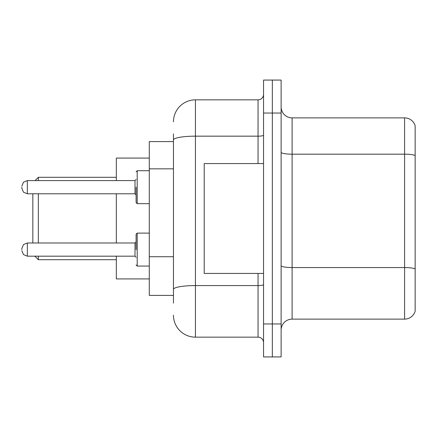 <?xml version="1.0" encoding="UTF-8"?>
<svg xmlns="http://www.w3.org/2000/svg" width="437" height="437" viewBox="0 0 437 437"><rect width="100%" height="100%" fill="white"/><g stroke="black" fill="none" stroke-linecap="round" stroke-linejoin="round"><path stroke-width="0.66" d="M173.456 161.144L173.456 139.982L173.456 141.599L149.29 141.599L149.29 295.401L173.456 295.401M173.456 303.092L173.456 133.908M263.544 323.964L263.544 356.925L272.333 356.925L272.333 323.964L272.333 356.925L281.122 356.925L281.122 323.964L272.333 323.964L272.333 113.036L272.333 323.964L263.544 323.964L263.544 113.036L272.333 113.036L272.333 80.075L272.333 113.036L281.122 113.036L281.122 323.964M281.122 113.036L281.122 80.075L263.544 80.075L263.544 113.036M173.456 121.825A21.97 21.97 0 0 1 195.432 99.849L195.432 337.151L258.048 337.151L258.048 273.431M195.432 99.849L258.048 99.849A5.495 5.495 0 0 0 263.544 94.359M173.456 293.205L173.456 264.412M263.544 342.641A5.495 5.495 0 0 0 258.048 337.151M195.432 337.151A21.97 21.97 0 0 1 173.456 315.175M281.122 330.121A10.985 10.985 0 0 1 292.107 319.13L404.602 319.13L404.602 117.87L292.107 117.87A10.985 10.985 0 0 1 281.122 106.879A10.985 10.985 0 0 0 292.107 117.87L292.107 319.13M415.15 125.78A10.985 10.985 0 0 0 404.602 117.87A10.985 10.985 0 0 1 415.15 125.78L415.15 311.22A10.985 10.985 0 0 1 404.602 319.13M415.15 155.709L415.15 275.19M32.835 193.782L32.835 242.999M38.33 193.782L38.33 242.999M38.33 256.18L38.33 259.698L116.329 259.698M116.329 193.782L116.329 242.999M116.329 256.18L116.329 278.921L149.29 278.921M149.29 158.079L116.329 158.079L116.329 180.596M35.031 180.596L38.33 177.302L38.33 180.596M263.544 163.569L204.216 163.569L204.216 273.431L263.544 273.431M136.104 249.593L136.104 234.21L136.104 249.593M21.85 249.593L21.85 248.495L21.85 249.593M136.104 187.189L136.104 202.571L136.104 187.189M21.85 187.189L21.85 188.287L21.85 187.189M173.456 168.835L149.29 168.835M173.456 256.721L149.29 256.721M263.544 284.618A5.495 0.956 0 0 1 258.048 285.574L195.432 285.574A21.97 3.813 180 0 0 173.456 289.392M173.456 139.982A21.97 3.813 180 0 1 195.432 136.164L258.048 136.164L258.048 99.849M258.048 163.569L258.048 136.164A5.495 0.956 0 0 0 263.544 135.208M415.15 155.556A10.985 1.906 180 0 0 404.602 154.179L292.107 154.179A10.985 1.906 -0 0 1 281.122 152.273M415.15 268.93A10.985 1.906 180 0 0 404.602 267.559L292.107 267.559A10.985 1.906 0 0 1 281.122 265.647M149.29 233.112L137.202 233.112L136.104 234.21L137.202 233.112L136.104 234.21L137.202 233.112L137.202 266.067L136.104 264.969L137.202 266.067L136.104 264.969L137.202 266.067L149.29 266.067M21.85 248.495L23.489 244.578L27.345 242.999L27.345 256.18L135.006 256.18L135.006 242.999L136.104 241.901M149.29 170.709L137.202 170.709L137.202 203.669L136.104 202.571M135.006 180.596L27.345 180.596L27.345 193.782L135.006 193.782L135.006 180.596L136.104 179.498M34.813 256.18L38.33 259.698M38.33 177.302L116.329 177.302M135.006 256.18L136.104 257.278M27.345 242.999L135.006 242.999M27.345 256.18L23.489 254.602L21.85 250.691M27.345 193.782L23.489 192.204L21.85 188.287M137.202 203.669L149.29 203.669M27.345 180.596L23.489 182.174L21.85 186.091M135.006 193.782L136.104 194.88M137.202 170.709L136.104 171.812"/></g></svg>
